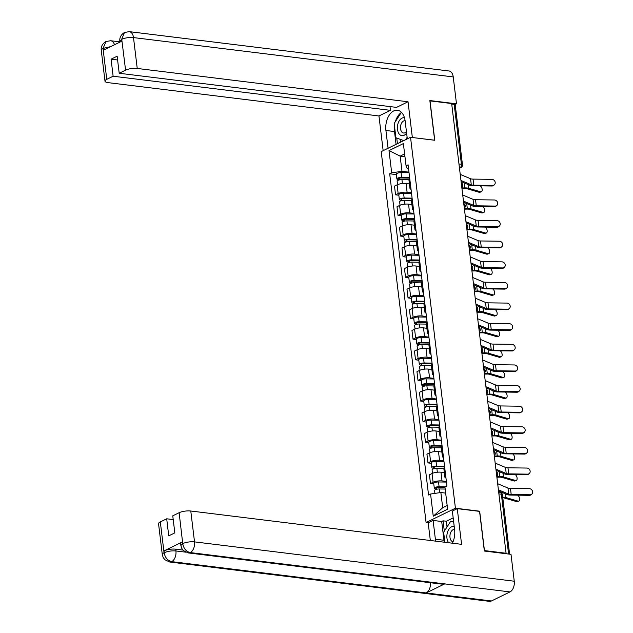 <?xml version="1.0" encoding="UTF-8"?>
<svg xmlns="http://www.w3.org/2000/svg" width="633" height="633" viewBox="0 0 633 633"><rect width="100%" height="100%" fill="white"/><g stroke="black" fill="none" stroke-linecap="round" stroke-linejoin="round"><path stroke-width="0.95" d="M428.28 522.795L426.088 522.526L455.42 508.212L410.532 137.29L434.784 140.273L430.021 100.884L451.661 103.543L506.084 553.25L484.443 550.583L479.672 511.195L455.42 508.212M410.532 137.29L381.201 151.611L426.088 522.526M505.316 553.622L506.084 553.25M451.725 104.073L454.178 104.374A2.785 0.815 -6.9 0 1 455.23 104.88L462.478 164.762A2.785 0.815 173.1 0 0 461.425 164.256L454.178 104.374M409.416 183.934L406.038 183.523A6.409 1.875 173.1 0 0 397.105 184.828L394.494 186.102L395.554 194.822L398.157 193.548A6.409 1.875 -6.9 0 1 407.098 192.242L411.45 192.78M409.749 178.688A6.409 1.875 173.1 0 0 408.918 179.78L409.97 188.507A6.409 1.875 -6.9 0 1 410.801 187.408M398.837 195.225L395.554 194.822M411.039 189.37A6.409 1.875 -6.9 0 1 409.97 188.507M411.909 204.562L408.538 204.143A6.409 1.875 173.1 0 0 399.597 205.448L396.994 206.722L398.046 215.442L400.657 214.176A6.409 1.875 -6.9 0 1 409.591 212.87L413.95 213.4M412.241 199.308A6.409 1.875 173.1 0 0 411.41 200.408L412.463 209.127A6.409 1.875 -6.9 0 1 413.302 208.035M401.338 215.853L398.046 215.442M413.539 209.998A6.409 1.875 -6.9 0 1 412.463 209.127M414.409 225.182L411.031 224.762A6.409 1.875 173.1 0 0 402.097 226.068L399.486 227.342L400.539 236.069L403.15 234.796A6.409 1.875 -6.9 0 1 412.083 233.49L416.443 234.028M414.742 219.928A6.409 1.875 173.1 0 0 413.903 221.028L414.963 229.747A6.409 1.875 -6.9 0 1 415.794 228.655M403.83 236.473L400.539 236.069M416.031 230.618A6.409 1.875 -6.9 0 1 414.963 229.747M416.902 245.802L413.523 245.382A6.409 1.875 173.1 0 0 404.59 246.688L401.979 247.962L403.039 256.689L405.642 255.416A6.409 1.875 -6.9 0 1 414.583 254.11L418.943 254.648M417.234 240.548A6.409 1.875 173.1 0 0 416.403 241.648L417.456 250.367A6.409 1.875 -6.9 0 1 418.286 249.275M406.323 257.093L403.039 256.689M418.524 251.238A6.409 1.875 -6.9 0 1 417.456 250.367M419.402 266.422L416.023 266.01A6.409 1.875 173.1 0 0 407.082 267.308L404.479 268.582L405.531 277.309L408.143 276.035A6.409 1.875 -6.9 0 1 417.076 274.73L421.436 275.268M419.726 261.168A6.409 1.875 173.1 0 0 418.896 262.268L419.956 270.995A6.409 1.875 -6.9 0 1 420.787 269.895M408.823 277.713L405.531 277.309M421.024 271.858A6.409 1.875 -6.9 0 1 419.956 270.995M421.895 287.042L418.516 286.63A6.409 1.875 173.1 0 0 409.583 287.936L406.972 289.21L408.032 297.929L410.635 296.655A6.409 1.875 -6.9 0 1 419.568 295.35L423.928 295.888M422.227 281.796A6.409 1.875 173.1 0 0 421.388 282.888L414.417 282.753A3.482 1.021 173.1 0 0 409.614 284.264L410.034 287.73M411.315 298.333L408.032 297.929M423.517 292.478A6.409 1.875 -6.9 0 1 422.448 291.615A6.409 1.875 -6.9 0 1 423.279 290.515M424.387 307.662L421.008 307.25A6.409 1.875 173.1 0 0 412.075 308.556L409.464 309.83L410.524 318.549L413.127 317.275A6.409 1.875 -6.9 0 1 422.069 315.978L426.428 316.508M424.719 302.416A6.409 1.875 173.1 0 0 423.888 303.508L424.941 312.235A6.409 1.875 -6.9 0 1 425.78 311.135M413.816 318.953L410.524 318.549M426.017 313.098A6.409 1.875 -6.9 0 1 424.941 312.235M426.887 328.29L423.509 327.87A6.409 1.875 173.1 0 0 414.568 329.176L411.964 330.45L413.017 339.177L415.628 337.903A6.409 1.875 -6.9 0 1 424.561 336.598L428.921 337.128M427.22 323.036A6.409 1.875 173.1 0 0 426.381 324.136L427.441 332.855A6.409 1.875 -6.9 0 1 428.272 331.763M416.308 339.581L413.017 339.177M428.509 333.726A6.409 1.875 -6.9 0 1 427.441 332.855M429.38 348.91L426.001 348.49A6.409 1.875 173.1 0 0 417.068 349.796L414.457 351.07L415.517 359.797L418.12 358.523A6.409 1.875 -6.9 0 1 427.061 357.218L431.413 357.756M429.712 343.656A6.409 1.875 173.1 0 0 428.881 344.756L429.934 353.475A6.409 1.875 -6.9 0 1 430.764 352.383M418.801 360.201L415.517 359.797M431.002 354.345A6.409 1.875 -6.9 0 1 429.934 353.475M431.88 369.53L428.501 369.11A6.409 1.875 173.1 0 0 419.56 370.416L416.957 371.69L418.009 380.417L420.621 379.143A6.409 1.875 -6.9 0 1 429.554 377.838L433.914 378.376M432.204 364.276A6.409 1.875 173.1 0 0 431.374 365.376L424.403 365.233A3.482 1.021 173.1 0 0 419.592 366.744L420.011 370.218M421.301 380.821L418.009 380.417M433.502 374.965A6.409 1.875 -6.9 0 1 432.426 374.095A6.409 1.875 -6.9 0 1 433.265 373.003M434.373 390.15L430.994 389.738A6.409 1.875 173.1 0 0 422.061 391.036L419.45 392.31L420.502 401.037L423.113 399.763A6.409 1.875 -6.9 0 1 432.046 398.458L436.406 398.996M434.705 384.896A6.409 1.875 173.1 0 0 433.866 385.995L434.926 394.723A6.409 1.875 -6.9 0 1 435.757 393.623M423.793 401.441L420.502 401.037M435.995 395.585A6.409 1.875 -6.9 0 1 434.926 394.723M436.865 410.77L433.486 410.358A6.409 1.875 173.1 0 0 424.553 411.664L421.942 412.938L423.002 421.657L425.605 420.383A6.409 1.875 -6.9 0 1 434.547 419.078L438.906 419.616M437.197 405.524A6.409 1.875 173.1 0 0 436.366 406.615L437.419 415.343A6.409 1.875 -6.9 0 1 438.25 414.243M426.286 422.061L423.002 421.657M438.487 416.205A6.409 1.875 -6.9 0 1 437.419 415.343M439.365 431.39L435.987 430.978A6.409 1.875 173.1 0 0 427.046 432.284L424.442 433.558L425.495 442.277L428.106 441.003A6.409 1.875 -6.9 0 1 437.039 439.706L441.399 440.236M439.69 426.144A6.409 1.875 173.1 0 0 438.859 427.235L439.919 435.963A6.409 1.875 -6.9 0 1 440.75 434.863M428.786 442.689L425.495 442.277M440.987 436.825A6.409 1.875 -6.9 0 1 439.919 435.963M441.858 452.017L438.479 451.598A6.409 1.875 173.1 0 0 429.546 452.904L426.935 454.178L427.995 462.905L430.598 461.631A6.409 1.875 -6.9 0 1 439.539 460.326L443.891 460.856M442.19 446.763A6.409 1.875 173.1 0 0 441.359 447.863L442.412 456.583A6.409 1.875 -6.9 0 1 443.242 455.491M431.279 463.309L427.995 462.905M443.48 457.453A6.409 1.875 -6.9 0 1 442.412 456.583M444.35 472.637L440.972 472.218A6.409 1.875 173.1 0 0 432.038 473.524L429.435 474.797L430.487 483.525L433.099 482.251A6.409 1.875 -6.9 0 1 442.032 480.945L446.392 481.484M444.683 467.383A6.409 1.875 173.1 0 0 443.852 468.483L444.904 477.203A6.409 1.875 -6.9 0 1 445.743 476.111M433.779 483.929L430.487 483.525M445.98 478.073A6.409 1.875 -6.9 0 1 444.904 477.203M404.962 156.691L400.151 156.106L401.987 171.306L408.958 172.16M408.562 168.869L407.288 168.718L406.062 165.791L403.371 143.588L389.002 150.599L400.151 156.106L404.622 153.922M445.672 493.115L440.861 492.521L442.704 507.721L433.249 516.227L447.618 509.217L444.928 487.006L446.938 486.025L408.071 164.809L406.062 165.791M433.249 516.227L430.567 494.025L440.861 492.521M401.987 171.306L391.692 172.809L389.683 173.79L428.557 495.006L430.567 494.025M391.692 172.809L389.002 150.599M442.704 507.721L447.175 505.538M396.345 174.605L389.683 173.79M492.648 185.437A3.205 2.785 50.6 0 0 494.31 184.876A3.205 2.785 50.6 0 0 494.951 181.497A3.205 2.785 50.6 0 0 491.912 179.361L473.033 179.107L473.769 185.184L492.648 185.437L491.952 186.007A3.205 2.785 -129.4 0 0 493.621 185.445L494.31 184.876M460.974 180.476L471.284 184.796A5.151 1.511 173.1 0 0 473.769 185.184M460.238 174.399L470.548 178.72A5.151 1.511 173.1 0 0 473.033 179.107M461.109 181.631L469.71 185.232A6.963 2.041 173.1 0 0 473.08 185.754L491.952 186.007M481.27 191.815L479.822 192.29A3.205 1.725 -108.2 0 1 479.189 192.29L480.645 191.815A3.205 1.725 71.8 0 0 481.27 191.815A3.205 1.725 71.8 0 0 482.109 189.014A3.205 1.725 71.8 0 0 480.194 185.849M409.678 178.095L400.966 177.968A1.67 0.491 173.1 0 0 398.663 178.688A1.67 0.491 173.1 0 0 399.296 178.989L398.181 179.535A3.482 1.021 173.1 0 1 396.867 178.91L396.29 174.154A3.482 1.021 173.1 0 1 401.093 172.635L409.029 172.754M409.606 177.517L401.67 177.398A3.482 1.021 173.1 0 0 396.867 178.91M399.407 179.907L399.201 178.253M408.91 179.748L401.939 179.645A3.482 1.021 173.1 0 0 397.136 181.157L397.556 184.622M398.268 180.231L398.181 179.535M461.948 188.539L464.329 188.476A5.151 1.511 -6.9 0 1 467.075 188.737L479.189 192.29M461.876 187.985L464.82 187.906A6.963 2.041 -6.9 0 1 468.523 188.254L480.645 191.815M461.14 181.908L461.726 181.893M495.141 206.065A3.205 2.785 50.6 0 0 496.81 205.496A3.205 2.785 50.6 0 0 497.451 202.117A3.205 2.785 50.6 0 0 494.405 199.981L475.533 199.727L476.269 205.804L495.141 206.065L494.444 206.635A3.205 2.785 -129.4 0 0 496.114 206.065L496.81 205.496M463.467 201.104L473.777 205.424A5.151 1.511 173.1 0 0 476.269 205.804M462.731 195.019L473.041 199.34A5.151 1.511 173.1 0 0 475.533 199.727M463.609 202.251L472.21 205.86A6.963 2.041 173.1 0 0 475.573 206.374L494.444 206.635M497.633 226.685A3.205 2.785 50.6 0 0 499.302 226.116A3.205 2.785 50.6 0 0 499.943 222.737A3.205 2.785 50.6 0 0 496.897 220.601L478.026 220.347L478.762 226.424L497.633 226.685L496.945 227.255A3.205 2.785 -129.4 0 0 498.606 226.685L499.302 226.116M465.959 221.724L476.269 226.044A5.151 1.511 173.1 0 0 478.762 226.424M465.223 215.639L475.533 219.96A5.151 1.511 173.1 0 0 478.026 220.347M466.102 222.871L474.703 226.479A6.963 2.041 173.1 0 0 478.073 226.994L496.945 227.255M407.312 138.864L405.16 121.093A15.667 9.669 -83 0 0 397.453 110.237A15.667 9.669 -83 0 0 385.916 130.485L388.069 148.257M124.503 32.465L121.623 39.388L119.859 41.192C119.408 37.608 120.958 34.696 124.503 32.465L129.282 31.65L449.019 70.991A8.561 5.286 97 0 1 453.236 76.925L456.488 103.828L429.847 100.544L434.642 140.202L412.265 137.503M412.344 137.464L408.032 101.771L396.527 107.388L119.202 73.262L125.579 70.152L121.726 39.143M389.999 106.581L390.458 110.348L378.953 115.966L108.156 82.646A8.356 2.453 173.1 0 1 104.991 81.143A8.356 2.453 173.1 0 1 106.763 79.339L113.133 76.229L390.458 110.348M383.155 150.654L378.953 115.966M408.032 101.771L137.234 68.451A8.356 2.453 173.1 0 0 125.579 70.152M456.488 103.828L454.953 104.58M119.202 73.262L117.145 56.21L111.068 59.17L113.133 76.229M110.696 46.613L103.242 48.369L103.456 50.149L121.845 41.177L121.623 39.388M111.068 59.17L117.596 59.977M401.18 112.65A15.667 9.669 -83 0 0 395.364 121.655M394.494 126.014A15.667 9.669 -83 0 0 394.509 131.537L385.916 130.485M396.06 144.356L394.509 131.537M396.749 138.057L397.429 143.683M400.111 139.284L400.467 142.203M114.502 44.761A8.561 5.286 97 0 0 110.688 40.734L105.98 41.509L103.029 48.472L106.763 79.339M444.295 542.204A15.667 9.669 -83 0 1 443.97 540.265L435.377 539.205A15.667 9.669 -83 0 0 435.71 541.152M452.405 543.209A15.667 9.669 -83 0 0 454.621 529.813L452.35 511.045L457.263 508.647L461.584 544.333L190.786 511.013L194.521 541.88L514.257 581.221L511.005 554.326L484.356 551.042L479.561 511.385L457.263 508.647M435.377 539.205L433.107 520.437L428.193 522.834L430.329 540.487M453.181 517.889L446.328 521.228L443.068 520.824L441.699 521.497L433.107 520.437M160.315 521.901L164.058 552.767A8.356 2.453 -6.9 0 0 162.285 554.571L158.551 523.705A8.356 2.453 -6.9 0 1 160.315 521.901L166.693 518.791L173.22 519.59M514.257 581.221A8.561 5.286 97 0 1 509.984 591.918L444.73 583.887A8.561 5.286 97 0 1 442.744 584.243L188.262 552.925A8.561 5.286 97 0 0 190.248 552.577C186.252 551.612 183.76 548.7 182.763 543.842L179.131 512.714A8.356 2.453 -6.9 0 1 190.786 511.013M430.456 582.732A8.561 5.286 97 0 1 426.175 592.947L491.43 600.978L509.984 591.918M491.43 600.978A8.561 5.286 97 0 1 489.396 601.35L169.66 562.009A8.561 5.286 97 0 0 171.693 561.637C167.69 560.664 165.181 557.76 164.169 552.933L164.05 550.876A8.356 2.453 -6.9 0 1 175.705 549.175L182.897 550.061M175.705 549.175L175.927 550.963A8.561 5.286 97 0 1 171.693 561.637L426.175 592.947L444.73 583.887L190.248 552.577A8.561 5.286 97 0 0 194.521 541.88A8.356 2.453 173.1 0 0 182.866 543.581M166.693 518.791L168.75 535.842L174.827 532.875L172.762 515.824L179.131 512.714M182.439 541.903L182.652 543.684L180.88 545.496L180.666 543.707A8.356 2.453 -6.9 0 1 182.439 541.903L164.05 550.876M443.97 540.265L441.699 521.497M443.068 520.824L444.319 531.158M446.328 521.228L447.025 526.972M185.627 552.158L175.927 550.963C171.82 550.615 167.935 551.185 164.271 552.664M404.487 117.785A9.052 5.586 -83 0 0 402.002 118.118A9.052 5.586 -83 0 0 397.484 129.425A9.052 5.586 -83 0 0 404.083 135.304A9.052 5.586 -83 0 0 406.6 132.985M405.112 120.721A6.195 3.822 -83 0 0 405.088 120.721A6.195 3.822 -83 0 0 403.617 120.99A6.195 3.822 -83 0 0 400.46 127.573A6.195 3.822 -83 0 0 403.577 133.017A6.195 3.822 -83 0 0 405.041 132.748A6.195 3.822 -83 0 0 406.433 131.609M407.122 137.337L405.603 139.695M403.743 140.605L395.91 137.749L394.185 123.475L401.314 112.437L401.71 112.579M454.233 526.585A9.052 5.586 -83 0 0 451.464 526.846A9.052 5.586 -83 0 0 447.072 534.007A9.052 5.586 -83 0 0 448.67 542.742M454.573 529.449A6.195 3.822 -83 0 0 454.549 529.441A6.195 3.822 -83 0 0 453.078 529.71A6.195 3.822 -83 0 0 449.921 536.301A6.195 3.822 -83 0 0 453.038 541.745A6.195 3.822 -83 0 0 453.062 541.745M444.864 542.275L443.646 532.203L450.775 521.165L453.703 522.233M453.616 521.513L450.775 521.165M483.77 212.435L482.322 212.91A3.205 1.725 -108.2 0 1 481.689 212.91L483.137 212.435A3.205 1.725 71.8 0 0 483.77 212.435A3.205 1.725 71.8 0 0 484.609 209.634A3.205 1.725 71.8 0 0 482.686 206.469M412.17 198.715L403.466 198.588A1.67 0.491 173.1 0 0 401.156 199.316A1.67 0.491 173.1 0 0 401.789 199.617L400.681 200.155A3.482 1.021 173.1 0 1 399.36 199.53L398.782 194.774A3.482 1.021 173.1 0 1 403.585 193.255L411.529 193.382M412.099 198.137L404.163 198.018A3.482 1.021 173.1 0 0 399.36 199.53M401.9 200.526L401.702 198.873M411.41 200.368L404.432 200.265A3.482 1.021 173.1 0 0 399.629 201.777L400.048 205.242M400.76 200.859L400.681 200.155M464.44 209.159L466.83 209.096A5.151 1.511 -6.9 0 1 469.567 209.357L481.689 212.91M464.377 208.605L467.312 208.526A6.963 2.041 -6.9 0 1 471.023 208.882L483.137 212.435M463.641 202.528L464.226 202.513M486.263 233.055L484.815 233.537A3.205 1.725 -108.2 0 1 484.182 233.53L485.63 233.055A3.205 1.725 71.8 0 0 486.263 233.055A3.205 1.725 71.8 0 0 487.101 230.254A3.205 1.725 71.8 0 0 485.187 227.097M414.67 219.342L405.959 219.208A1.67 0.491 173.1 0 0 403.656 219.936A1.67 0.491 173.1 0 0 404.289 220.237L403.174 220.775A3.482 1.021 173.1 0 1 401.852 220.149L401.282 215.394A3.482 1.021 173.1 0 1 406.085 213.883L414.022 214.001M414.599 218.757L406.663 218.638A3.482 1.021 173.1 0 0 401.852 220.149M404.4 221.146L404.194 219.493M413.903 220.988L406.932 220.885A3.482 1.021 173.1 0 0 402.129 222.397L402.548 225.862M403.261 221.479L403.174 220.775M466.94 229.779L469.322 229.716A5.151 1.511 -6.9 0 1 472.068 229.977L484.182 233.53M466.869 229.225L469.805 229.146A6.963 2.041 -6.9 0 1 473.516 229.502L485.63 233.055M466.133 223.148L466.719 223.132M500.133 247.305A3.205 2.785 50.6 0 0 501.795 246.743A3.205 2.785 50.6 0 0 502.444 243.357A3.205 2.785 50.6 0 0 499.397 241.228L480.526 240.967L481.262 247.044L500.133 247.305L499.437 247.875A3.205 2.785 -129.4 0 0 501.107 247.313L501.795 246.743M468.46 242.344L478.77 246.664A5.151 1.511 173.1 0 0 481.262 247.044M467.724 236.259L478.034 240.58A5.151 1.511 173.1 0 0 480.526 240.967M468.594 243.491L477.203 247.099A6.963 2.041 173.1 0 0 480.566 247.614L499.437 247.875M502.626 267.925A3.205 2.785 50.6 0 0 504.295 267.363A3.205 2.785 50.6 0 0 504.936 263.977A3.205 2.785 50.6 0 0 501.89 261.848L483.019 261.587L483.754 267.672L502.626 267.925L501.937 268.495A3.205 2.785 -129.4 0 0 503.599 267.933L504.295 267.363M470.952 262.964L481.262 267.284A5.151 1.511 173.1 0 0 483.754 267.672M470.216 256.887L480.526 261.207A5.151 1.511 173.1 0 0 483.019 261.587M471.094 264.111L479.695 267.719A6.963 2.041 173.1 0 0 483.058 268.242L501.937 268.495M505.126 288.545A3.205 2.785 50.6 0 0 506.788 287.983A3.205 2.785 50.6 0 0 507.429 284.597A3.205 2.785 50.6 0 0 504.39 282.468L485.511 282.207L486.247 288.292L505.126 288.545L504.43 289.115A3.205 2.785 -129.4 0 0 506.091 288.553L506.788 287.983M473.452 283.584L483.762 287.904A5.151 1.511 173.1 0 0 486.247 288.292M472.716 277.507L483.026 281.827A5.151 1.511 173.1 0 0 485.511 282.207M473.587 284.739L482.188 288.339A6.963 2.041 173.1 0 0 485.558 288.862L504.43 289.115M488.763 253.683L487.315 254.157A3.205 1.725 -108.2 0 1 486.682 254.149L488.13 253.675A3.205 1.725 71.8 0 0 488.763 253.683A3.205 1.725 71.8 0 0 489.594 250.874A3.205 1.725 71.8 0 0 487.679 247.717M417.163 239.962L408.451 239.828A1.67 0.491 173.1 0 0 406.149 240.556A1.67 0.491 173.1 0 0 406.782 240.856L405.666 241.402A3.482 1.021 173.1 0 1 404.352 240.769L403.775 236.014A3.482 1.021 173.1 0 1 408.578 234.503L416.514 234.621M417.092 239.377L409.155 239.258A3.482 1.021 173.1 0 0 404.352 240.769M406.892 241.766L406.695 240.113M416.395 241.616L409.424 241.505A3.482 1.021 173.1 0 0 404.622 243.017L405.041 246.49M405.753 242.099L405.666 241.402M469.433 250.399L471.814 250.336A5.151 1.511 -6.9 0 1 474.56 250.597L486.682 254.149M469.37 249.853L472.305 249.766A6.963 2.041 -6.9 0 1 476.008 250.122L488.13 253.675M468.634 243.768L469.219 243.752M491.255 274.303L489.807 274.777A3.205 1.725 -108.2 0 1 489.174 274.777L490.622 274.295A3.205 1.725 71.8 0 0 491.255 274.303A3.205 1.725 71.8 0 0 492.094 271.502A3.205 1.725 71.8 0 0 490.171 268.337M419.655 260.582L410.952 260.448A1.67 0.491 173.1 0 0 408.641 261.176A1.67 0.491 173.1 0 0 409.274 261.476L408.166 262.022A3.482 1.021 173.1 0 1 406.845 261.397L406.267 256.634A3.482 1.021 173.1 0 1 411.07 255.123L419.014 255.241M419.584 260.005L411.648 259.878A3.482 1.021 173.1 0 0 406.845 261.397M409.385 262.386L409.187 260.733M418.896 262.236L411.925 262.125A3.482 1.021 173.1 0 0 407.122 263.644L407.541 267.11M408.253 262.719L408.166 262.022M471.925 271.027L474.315 270.956A5.151 1.511 -6.9 0 1 477.06 271.217L489.174 274.777M471.862 270.473L474.797 270.394A6.963 2.041 -6.9 0 1 478.508 270.742L490.622 274.295M471.126 264.388L471.712 264.372M493.748 294.923L492.3 295.397A3.205 1.725 -108.2 0 1 491.667 295.397L493.115 294.923A3.205 1.725 71.8 0 0 493.748 294.923A3.205 1.725 71.8 0 0 494.587 292.122A3.205 1.725 71.8 0 0 492.672 288.957M422.156 281.202L413.444 281.076A1.67 0.491 173.1 0 0 411.141 281.796A1.67 0.491 173.1 0 0 411.774 282.096L410.659 282.642A3.482 1.021 173.1 0 1 409.345 282.017L408.768 277.254A3.482 1.021 173.1 0 1 413.571 275.743L421.507 275.861M422.084 280.625L414.148 280.506A3.482 1.021 173.1 0 0 409.345 282.017M411.885 283.014L411.679 281.353M410.746 283.339L410.659 282.642M474.426 291.647L476.807 291.584A5.151 1.511 -6.9 0 1 479.553 291.837L491.667 295.397M474.354 291.093L477.29 291.014A6.963 2.041 -6.9 0 1 481.001 291.362L493.115 294.923M473.619 285.008L474.204 284.992M507.619 309.173A3.205 2.785 50.6 0 0 509.28 308.603A3.205 2.785 50.6 0 0 509.929 305.225A3.205 2.785 50.6 0 0 506.883 303.088L488.011 302.835L488.747 308.912L507.619 309.173L506.922 309.735A3.205 2.785 -129.4 0 0 508.592 309.173L509.28 308.603M475.945 304.204L486.255 308.524A5.151 1.511 173.1 0 0 488.747 308.912M475.209 298.127L485.519 302.447A5.151 1.511 173.1 0 0 488.011 302.835M476.087 305.359L484.688 308.959A6.963 2.041 173.1 0 0 488.051 309.482L506.922 309.735M496.248 315.543L494.8 316.017A3.205 1.725 -108.2 0 1 494.167 316.017L495.615 315.543A3.205 1.725 71.8 0 0 496.248 315.543A3.205 1.725 71.8 0 0 497.087 312.742A3.205 1.725 71.8 0 0 495.164 309.577M424.648 301.822L415.944 301.696A1.67 0.491 173.1 0 0 413.634 302.416A1.67 0.491 173.1 0 0 414.267 302.716L413.159 303.262A3.482 1.021 173.1 0 1 411.838 302.637L411.26 297.882A3.482 1.021 173.1 0 1 416.063 296.363L423.999 296.481M424.577 301.245L416.641 301.126A3.482 1.021 173.1 0 0 411.838 302.637M414.378 303.634L414.18 301.981M423.881 303.476L416.91 303.373A3.482 1.021 173.1 0 0 412.107 304.884L412.526 308.35M413.238 303.959L413.159 303.262M476.918 312.267L479.308 312.204A5.151 1.511 -6.9 0 1 482.045 312.465L494.167 316.017M476.855 311.713L479.79 311.634A6.963 2.041 -6.9 0 1 483.501 311.982L495.615 315.543M476.119 305.636L476.704 305.62M510.111 329.793A3.205 2.785 50.6 0 0 511.78 329.223A3.205 2.785 50.6 0 0 512.421 325.845A3.205 2.785 50.6 0 0 509.375 323.708L490.504 323.455L491.24 329.532L510.111 329.793L509.423 330.363A3.205 2.785 -129.4 0 0 511.084 329.793L511.78 329.223M478.437 324.832L488.747 329.152A5.151 1.511 173.1 0 0 491.24 329.532M477.701 318.747L488.011 323.067A5.151 1.511 173.1 0 0 490.504 323.455M478.58 325.979L487.181 329.587A6.963 2.041 173.1 0 0 490.551 330.102L509.423 330.363M498.741 336.163L497.293 336.637A3.205 1.725 -108.2 0 1 496.66 336.637L498.108 336.163A3.205 1.725 71.8 0 0 498.741 336.163A3.205 1.725 71.8 0 0 499.579 333.362A3.205 1.725 71.8 0 0 497.665 330.197M427.148 322.442L418.437 322.316A1.67 0.491 173.1 0 0 416.134 323.044A1.67 0.491 173.1 0 0 416.759 323.344L415.652 323.882A3.482 1.021 173.1 0 1 414.33 323.257L413.76 318.502A3.482 1.021 173.1 0 1 418.563 316.983L426.5 317.109M427.077 321.865L419.133 321.746A3.482 1.021 173.1 0 0 414.33 323.257M416.87 324.254L416.672 322.601M426.381 324.096L419.41 323.993A3.482 1.021 173.1 0 0 414.607 325.504L415.026 328.97M415.739 324.587L415.652 323.882M479.418 332.887L481.8 332.823A5.151 1.511 -6.9 0 1 484.546 333.085L496.66 336.637M479.347 332.333L482.283 332.254A6.963 2.041 -6.9 0 1 485.994 332.61L498.108 336.163M478.611 326.256L479.197 326.24M512.611 350.413A3.205 2.785 50.6 0 0 514.273 349.843A3.205 2.785 50.6 0 0 514.914 346.465A3.205 2.785 50.6 0 0 511.875 344.328L493.004 344.075L493.74 350.152L512.611 350.413L511.915 350.983A3.205 2.785 -129.4 0 0 513.585 350.413L514.273 349.843M480.938 345.452L491.248 349.772A5.151 1.511 173.1 0 0 493.74 350.152M480.202 339.367L490.512 343.687A5.151 1.511 173.1 0 0 493.004 344.075M481.072 346.599L489.673 350.207A6.963 2.041 173.1 0 0 493.044 350.722L511.915 350.983M501.241 356.783L499.785 357.265A3.205 1.725 -108.2 0 1 499.152 357.257L500.608 356.783A3.205 1.725 71.8 0 0 501.241 356.783A3.205 1.725 71.8 0 0 502.072 353.982A3.205 1.725 71.8 0 0 500.157 350.824M429.641 343.07L420.929 342.936A1.67 0.491 173.1 0 0 418.627 343.664A1.67 0.491 173.1 0 0 419.26 343.964L418.144 344.502A3.482 1.021 173.1 0 1 416.83 343.877L416.253 339.122A3.482 1.021 173.1 0 1 421.056 337.611L428.992 337.729M429.57 342.485L421.633 342.366A3.482 1.021 173.1 0 0 416.83 343.877M419.37 344.874L419.173 343.221M428.873 344.716L421.902 344.613A3.482 1.021 173.1 0 0 417.1 346.124L417.519 349.59M418.231 345.207L418.144 344.502M481.911 353.507L484.292 353.443A5.151 1.511 -6.9 0 1 487.038 353.705L499.152 357.257M481.84 352.953L484.783 352.874A6.963 2.041 -6.9 0 1 488.486 353.23L500.608 356.783M481.104 346.876L481.689 346.86M515.104 371.033A3.205 2.785 50.6 0 0 516.773 370.471A3.205 2.785 50.6 0 0 517.414 367.085A3.205 2.785 50.6 0 0 514.368 364.956L495.497 364.695L496.232 370.78L515.104 371.033L514.415 371.603A3.205 2.785 -129.4 0 0 516.077 371.041L516.773 370.471M483.43 366.072L493.74 370.392A5.151 1.511 173.1 0 0 496.232 370.78M482.694 359.987L493.004 364.315A5.151 1.511 173.1 0 0 495.497 364.695M483.572 367.219L492.173 370.827A6.963 2.041 173.1 0 0 495.536 371.342L514.415 371.603M503.733 377.41L502.285 377.885A3.205 1.725 -108.2 0 1 501.653 377.885L503.1 377.403A3.205 1.725 71.8 0 0 503.733 377.41A3.205 1.725 71.8 0 0 504.572 374.601A3.205 1.725 71.8 0 0 502.649 371.444M432.133 363.69L423.43 363.556A1.67 0.491 173.1 0 0 421.119 364.284A1.67 0.491 173.1 0 0 421.752 364.584L420.644 365.13A3.482 1.021 173.1 0 1 419.323 364.497L418.745 359.742A3.482 1.021 173.1 0 1 423.548 358.231L431.492 358.349M432.062 363.105L424.126 362.986A3.482 1.021 173.1 0 0 419.323 364.497M421.863 365.494L421.665 363.84M420.723 365.827L420.644 365.13M484.403 374.127L486.793 374.063A5.151 1.511 -6.9 0 1 489.538 374.325L501.653 377.885M484.34 373.581L487.275 373.494A6.963 2.041 -6.9 0 1 490.986 373.85L503.1 377.403M483.604 367.496L484.19 367.48M517.604 391.653A3.205 2.785 50.6 0 0 519.266 391.091A3.205 2.785 50.6 0 0 519.907 387.705A3.205 2.785 50.6 0 0 516.868 385.576L497.989 385.315L498.725 391.4L517.604 391.653L516.908 392.223A3.205 2.785 -129.4 0 0 518.569 391.661L519.266 391.091M485.922 386.692L496.232 391.012A5.151 1.511 173.1 0 0 498.725 391.4M485.187 380.615L495.497 384.935A5.151 1.511 173.1 0 0 497.989 385.315M486.065 387.839L494.666 391.447A6.963 2.041 173.1 0 0 498.036 391.969L516.908 392.223M506.226 398.03L504.778 398.505A3.205 1.725 -108.2 0 1 504.145 398.505L505.593 398.022A3.205 1.725 71.8 0 0 506.226 398.03A3.205 1.725 71.8 0 0 507.065 395.229A3.205 1.725 71.8 0 0 505.15 392.064M434.634 384.31L425.922 384.176A1.67 0.491 173.1 0 0 423.619 384.904A1.67 0.491 173.1 0 0 424.252 385.204L423.137 385.75A3.482 1.021 173.1 0 1 421.815 385.125L421.246 380.362A3.482 1.021 173.1 0 1 426.049 378.851L433.985 378.969M434.562 383.733L426.626 383.606A3.482 1.021 173.1 0 0 421.815 385.125M424.363 386.114L424.157 384.46M433.866 385.964L426.895 385.853A3.482 1.021 173.1 0 0 422.092 387.372L422.512 390.838M423.224 386.447L423.137 385.75M486.904 394.755L489.285 394.683A5.151 1.511 -6.9 0 1 492.031 394.945L504.145 398.505M486.832 394.201L489.768 394.122A6.963 2.041 -6.9 0 1 493.479 394.47L505.593 398.022M486.097 388.116L486.682 388.1M520.097 412.273A3.205 2.785 50.6 0 0 521.758 411.711A3.205 2.785 50.6 0 0 522.407 408.325A3.205 2.785 50.6 0 0 519.361 406.196L500.489 405.935L501.225 412.02L520.097 412.273L519.4 412.843A3.205 2.785 -129.4 0 0 521.07 412.281L521.758 411.711M488.423 407.312L498.733 411.632A5.151 1.511 173.1 0 0 501.225 412.02M487.687 401.235L497.997 405.555A5.151 1.511 173.1 0 0 500.489 405.935M488.557 408.467L497.166 412.067A6.963 2.041 173.1 0 0 500.529 412.589L519.4 412.843M508.726 418.65L507.278 419.125A3.205 1.725 -108.2 0 1 506.645 419.125L508.093 418.65A3.205 1.725 71.8 0 0 508.726 418.65A3.205 1.725 71.8 0 0 509.557 415.849A3.205 1.725 71.8 0 0 507.642 412.684M437.126 404.93L428.414 404.804A1.67 0.491 173.1 0 0 426.112 405.524A1.67 0.491 173.1 0 0 426.745 405.824L425.637 406.37A3.482 1.021 173.1 0 1 424.316 405.745L423.738 400.982A3.482 1.021 173.1 0 1 428.541 399.47L436.477 399.589M437.055 404.352L429.119 404.234A3.482 1.021 173.1 0 0 424.316 405.745M426.856 406.742L426.658 405.08M436.359 406.584L429.388 406.481A3.482 1.021 173.1 0 0 424.585 407.992L425.004 411.458M425.716 407.066L425.637 406.37M489.396 415.375L491.786 415.311A5.151 1.511 -6.9 0 1 494.523 415.565L506.645 419.125M489.333 414.821L492.268 414.742A6.963 2.041 -6.9 0 1 495.971 415.09L508.093 418.65M488.597 408.736L489.182 408.72M522.589 432.901A3.205 2.785 50.6 0 0 524.259 432.331A3.205 2.785 50.6 0 0 524.899 428.952A3.205 2.785 50.6 0 0 521.853 426.816L502.982 426.563L503.718 432.64L522.589 432.901L521.901 433.463A3.205 2.785 -129.4 0 0 523.562 432.901L524.259 432.331M490.915 427.932L501.225 432.26A5.151 1.511 173.1 0 0 503.718 432.64M490.179 421.855L500.489 426.175A5.151 1.511 173.1 0 0 502.982 426.563M491.058 429.087L499.659 432.687A6.963 2.041 173.1 0 0 503.021 433.209L521.901 433.463M511.219 439.27L509.771 439.745A3.205 1.725 -108.2 0 1 509.138 439.745L510.586 439.27A3.205 1.725 71.8 0 0 511.219 439.27A3.205 1.725 71.8 0 0 512.057 436.469A3.205 1.725 71.8 0 0 510.143 433.304M439.619 425.55L430.915 425.423A1.67 0.491 173.1 0 0 428.604 426.144A1.67 0.491 173.1 0 0 429.237 426.444L428.13 426.99A3.482 1.021 173.1 0 1 426.808 426.365L426.231 421.61A3.482 1.021 173.1 0 1 431.041 420.09L438.978 420.209M439.555 424.972L431.611 424.854A3.482 1.021 173.1 0 0 426.808 426.365M429.348 427.362L429.15 425.708M438.859 427.204L431.888 427.101A3.482 1.021 173.1 0 0 427.085 428.612L427.504 432.078M428.217 427.686L428.13 426.99M491.888 435.995L494.278 435.931A5.151 1.511 -6.9 0 1 497.024 436.192L509.138 439.745M491.825 435.441L494.761 435.362A6.963 2.041 -6.9 0 1 498.472 435.71L510.586 439.27M491.089 429.364L491.675 429.348M525.089 453.521A3.205 2.785 50.6 0 0 526.751 452.951A3.205 2.785 50.6 0 0 527.392 449.572A3.205 2.785 50.6 0 0 524.353 447.436L505.474 447.183L506.21 453.26L525.089 453.521L524.393 454.09A3.205 2.785 -129.4 0 0 526.055 453.521L526.751 452.951M493.416 448.56L503.726 452.88A5.151 1.511 173.1 0 0 506.21 453.26M492.68 442.475L502.99 446.795A5.151 1.511 173.1 0 0 505.474 447.183M493.55 449.707L502.151 453.315A6.963 2.041 173.1 0 0 505.522 453.829L524.393 454.09M513.711 459.89L512.263 460.373A3.205 1.725 -108.2 0 1 511.63 460.365L513.078 459.89A3.205 1.725 71.8 0 0 513.711 459.89A3.205 1.725 71.8 0 0 514.55 457.089A3.205 1.725 71.8 0 0 512.635 453.924M442.119 446.17L433.407 446.043A1.67 0.491 173.1 0 0 431.105 446.771A1.67 0.491 173.1 0 0 431.738 447.072L430.622 447.61A3.482 1.021 173.1 0 1 429.309 446.985L428.731 442.23A3.482 1.021 173.1 0 1 433.534 440.71L441.47 440.837M442.048 445.592L434.111 445.474A3.482 1.021 173.1 0 0 429.309 446.985M431.848 447.982L431.643 446.328M441.351 447.824L434.38 447.721A3.482 1.021 173.1 0 0 429.578 449.232L429.997 452.698M430.709 448.314L430.622 447.61M494.389 456.615L496.77 456.551A5.151 1.511 -6.9 0 1 499.516 456.812L511.63 460.365M494.318 456.061L497.261 455.982A6.963 2.041 -6.9 0 1 500.964 456.338L513.078 459.89M493.582 449.984L494.167 449.968M527.582 474.141A3.205 2.785 50.6 0 0 529.243 473.571A3.205 2.785 50.6 0 0 529.892 470.192A3.205 2.785 50.6 0 0 526.846 468.056L507.975 467.803L508.71 473.88L527.582 474.141L526.885 474.71A3.205 2.785 -129.4 0 0 528.555 474.141L529.243 473.571M495.908 469.18L506.218 473.5A5.151 1.511 173.1 0 0 508.71 473.88M495.172 463.095L505.482 467.415A5.151 1.511 173.1 0 0 507.975 467.803M496.05 470.327L504.651 473.935A6.963 2.041 173.1 0 0 508.014 474.449L526.885 474.71M516.212 480.51L514.764 480.993A3.205 1.725 -108.2 0 1 514.131 480.985L515.579 480.51A3.205 1.725 71.8 0 0 516.212 480.51A3.205 1.725 71.8 0 0 517.05 477.709A3.205 1.725 71.8 0 0 515.127 474.552M444.611 466.798L435.908 466.663A1.67 0.491 173.1 0 0 433.597 467.391A1.67 0.491 173.1 0 0 434.23 467.692L433.122 468.23A3.482 1.021 173.1 0 1 431.801 467.605L431.223 462.85A3.482 1.021 173.1 0 1 436.026 461.338L443.97 461.457M444.54 466.212L436.604 466.094A3.482 1.021 173.1 0 0 431.801 467.605M434.341 468.602L434.143 466.948M443.852 468.444L436.873 468.341A3.482 1.021 173.1 0 0 432.07 469.852L432.489 473.318M433.201 468.934L433.122 468.23M496.881 477.235L499.271 477.171A5.151 1.511 -6.9 0 1 502.009 477.432L514.131 480.985M496.818 476.681L499.754 476.602A6.963 2.041 -6.9 0 1 503.464 476.958L515.579 480.51M496.082 470.604L496.668 470.588M530.074 494.761A3.205 2.785 50.6 0 0 531.744 494.199A3.205 2.785 50.6 0 0 532.385 490.812A3.205 2.785 50.6 0 0 529.338 488.684L510.467 488.423L511.203 494.508L530.074 494.761L529.386 495.33A3.205 2.785 -129.4 0 0 531.047 494.769L531.744 494.199M498.4 489.8L508.71 494.12A5.151 1.511 173.1 0 0 511.203 494.508M497.665 483.715L507.975 488.043A5.151 1.511 173.1 0 0 510.467 488.423M498.543 490.947L507.144 494.555A6.963 2.041 173.1 0 0 510.515 495.069L529.386 495.33M518.704 501.138L517.256 501.613A3.205 1.725 -108.2 0 1 516.623 501.613L518.071 501.13A3.205 1.725 71.8 0 0 518.704 501.138A3.205 1.725 71.8 0 0 519.543 498.329A3.205 1.725 71.8 0 0 517.628 495.172M444.975 487.386L438.4 487.283A1.67 0.491 173.1 0 0 436.097 488.011A1.67 0.491 173.1 0 0 436.73 488.312L435.615 488.858A3.482 1.021 173.1 0 1 434.293 488.225L433.724 483.47A3.482 1.021 173.1 0 1 438.527 481.958L446.463 482.077M445.339 486.809L439.096 486.714A3.482 1.021 173.1 0 0 434.293 488.225M436.841 489.222L436.635 487.568M445.181 489.048L439.373 488.961A3.482 1.021 173.1 0 0 434.57 490.48L434.918 493.384M435.702 489.554L435.615 488.858M502.784 497.799A5.151 1.511 -6.9 0 1 504.509 498.052L516.623 501.613M502.713 497.221A6.963 2.041 -6.9 0 1 505.957 497.578L518.071 501.13M498.575 491.224L499.16 491.208M496.589 474.829A2.785 1.717 -83 0 0 496.683 473.31A2.785 1.717 -83 0 0 496.256 472.044M494.096 454.209A2.785 1.717 -83 0 0 494.183 452.69A2.785 1.717 -83 0 0 493.756 451.416M491.604 433.589A2.785 1.717 -83 0 0 491.691 432.07A2.785 1.717 -83 0 0 491.263 430.796M489.103 412.969A2.785 1.717 -83 0 0 489.198 411.442A2.785 1.717 -83 0 0 488.771 410.176M486.611 392.349A2.785 1.717 -83 0 0 486.698 390.822A2.785 1.717 -83 0 0 486.271 389.556M484.118 371.721A2.785 1.717 -83 0 0 484.205 370.202A2.785 1.717 -83 0 0 483.778 368.936M481.618 351.101A2.785 1.717 -83 0 0 481.705 349.582A2.785 1.717 -83 0 0 481.278 348.316M479.126 330.481A2.785 1.717 -83 0 0 479.213 328.962A2.785 1.717 -83 0 0 478.785 327.688M476.625 309.861A2.785 1.717 -83 0 0 476.72 308.342A2.785 1.717 -83 0 0 476.293 307.068M474.133 289.241A2.785 1.717 -83 0 0 474.22 287.714A2.785 1.717 -83 0 0 473.793 286.448M471.64 268.621A2.785 1.717 -83 0 0 471.727 267.094A2.785 1.717 -83 0 0 471.3 265.828M469.14 247.994A2.785 1.717 -83 0 0 469.227 246.474A2.785 1.717 -83 0 0 468.808 245.208M466.648 227.374A2.785 1.717 -83 0 0 466.735 225.854A2.785 1.717 -83 0 0 466.307 224.58M464.147 206.754A2.785 1.717 -83 0 0 464.242 205.234A2.785 1.717 -83 0 0 463.815 203.961M461.655 186.134A2.785 1.717 -83 0 0 461.742 184.614A2.785 1.717 -83 0 0 461.315 183.341M459.463 168.014L460.033 167.737A2.785 1.717 -83 0 0 461.425 164.256L458.972 163.955M459.423 167.658L460.033 167.737A2.785 2.034 -116 0 0 460.935 167.595A2.785 2.785 0 0 0 462.478 164.762M442.032 480.945L440.972 472.218M439.539 460.326L438.479 451.598M437.039 439.706L435.987 430.978M434.547 419.078L433.486 410.358M432.046 398.458L430.994 389.738M429.554 377.838L428.501 369.11M427.061 357.218L426.001 348.49M424.561 336.598L423.509 327.87M422.069 315.978L421.008 307.25M419.568 295.35L418.516 286.63M417.076 274.73L416.023 266.01M414.583 254.11L413.523 245.382M412.083 233.49L411.031 224.762M409.591 212.87L408.538 204.143M407.098 192.242L406.038 183.523M430.598 461.631L429.546 452.904M428.106 441.003L427.046 432.284M425.605 420.383L424.553 411.664M423.113 399.763L422.061 391.036M420.621 379.143L419.56 370.416M418.12 358.523L417.068 349.796M415.628 337.903L414.568 329.176M413.127 317.275L412.075 308.556M410.635 296.655L409.583 287.936M408.143 276.035L407.082 267.308M405.642 255.416L404.59 246.688M403.15 234.796L402.097 226.068M400.657 214.176L399.597 205.448M398.157 193.548L397.105 184.828M433.099 482.251L432.038 473.524M498.899 493.898L501.352 494.199A2.785 1.717 -83 0 0 499.983 492.268L498.685 492.11M508.592 554.025L501.352 494.199A2.785 0.815 173.1 0 1 502.404 494.697A2.785 2.785 0 0 0 499.983 492.268M470.548 178.72L471.284 184.796M401.67 177.398L401.093 172.635M402.406 183.523L401.939 179.645M468.523 188.254L468.08 184.551M464.82 187.906L464.218 182.929M473.041 199.34L473.777 205.424M475.533 219.96L476.269 226.044M453.236 76.925L133.5 37.584L137.234 68.451M129.282 31.65A8.561 5.286 97 0 1 133.5 37.584A8.356 2.453 173.1 0 0 121.837 39.286M104.991 81.143L101.256 50.276A8.356 2.453 -6.9 0 1 103.029 48.472M404.163 198.018L403.585 193.255M404.906 204.143L404.432 200.265M471.023 208.882L470.572 205.171M467.312 208.526L466.711 203.549M406.663 218.638L406.085 213.883M407.399 224.762L406.932 220.885M473.516 229.502L473.065 225.791M469.805 229.146L469.203 224.177M478.034 240.58L478.77 246.664M480.526 261.207L481.262 267.284M483.026 281.827L483.762 287.904M409.155 239.258L408.578 234.503M409.899 245.382L409.424 241.505M476.008 250.122L475.565 246.411M472.305 249.766L471.704 244.797M411.648 259.878L411.07 255.123M412.392 266.002L411.925 262.125M478.508 270.742L478.057 267.031M474.797 270.394L474.196 265.417M414.148 280.506L413.571 275.743M414.884 286.63L414.417 282.753M481.001 291.362L480.55 287.659M477.29 291.014L476.689 286.037M485.519 302.447L486.255 308.524M416.641 301.126L416.063 296.363M417.384 307.25L416.91 303.373M483.501 311.982L483.05 308.279M479.79 311.634L479.189 306.657M488.011 323.067L488.747 329.152M419.133 321.746L418.563 316.983M419.877 327.87L419.41 323.993M485.994 332.61L485.543 328.899M482.283 332.254L481.681 327.277M490.512 343.687L491.248 349.772M421.633 342.366L421.056 337.611M422.369 348.49L421.902 344.613M488.486 353.23L488.043 349.519M484.783 352.874L484.182 347.905M493.004 364.315L493.74 370.392M424.126 362.986L423.548 358.231M424.87 369.11L424.403 365.233M490.986 373.85L490.535 370.139M487.275 373.494L486.674 368.525M495.497 384.935L496.232 391.012M426.626 383.606L426.049 378.851M427.362 389.73L426.895 385.853M493.479 394.47L493.028 390.759M489.768 394.122L489.167 389.145M497.997 405.555L498.733 411.632M429.119 404.234L428.541 399.47M429.862 410.358L429.388 406.481M495.971 415.09L495.528 411.387M492.268 414.742L491.667 409.765M500.489 426.175L501.225 432.26M431.611 424.854L431.041 420.09M432.355 430.978L431.888 427.101M498.472 435.71L498.021 432.007M494.761 435.362L494.159 430.385M502.99 446.795L503.726 452.88M434.111 445.474L433.534 440.71M434.847 451.598L434.38 447.721M500.964 456.338L500.513 452.627M497.261 455.982L496.652 451.005M505.482 467.415L506.218 473.5M436.604 466.094L436.026 461.338M437.348 472.218L436.873 468.341M503.464 476.958L503.013 473.247M499.754 476.602L499.152 471.632M507.975 488.043L508.71 494.12M439.096 486.714L438.527 481.958M439.824 492.672L439.373 488.961M505.957 497.578L505.506 493.867M501.763 493.234L501.645 492.252M461.829 187.574A2.785 2.785 0 0 0 461.267 182.953M464.329 208.194A2.785 2.785 0 0 0 463.767 203.573M466.822 228.822A2.785 2.785 0 0 0 466.26 224.193M469.314 249.442A2.785 2.785 0 0 0 468.76 244.813M471.814 270.062A2.785 2.785 0 0 0 471.253 265.433M474.307 290.682A2.785 2.785 0 0 0 473.745 286.061M476.799 311.301A2.785 2.785 0 0 0 476.245 306.681M479.3 331.921A2.785 2.785 0 0 0 478.738 327.301M481.792 352.549A2.785 2.785 0 0 0 481.23 347.921M484.292 373.169A2.785 2.785 0 0 0 483.731 368.541M486.785 393.789A2.785 2.785 0 0 0 486.223 389.16M489.277 414.409A2.785 2.785 0 0 0 488.723 409.788M491.778 435.029A2.785 2.785 0 0 0 491.216 430.408M494.27 455.649A2.785 2.785 0 0 0 493.708 451.028M496.77 476.277A2.785 2.785 0 0 0 496.209 471.648M432.426 374.095L431.374 365.376M422.448 291.615L421.388 282.888M502.404 494.697L509.597 554.152M460.935 167.595L459.495 168.299M110.688 40.734L119.938 41.865M119.859 41.192L119.961 42.095M101.256 50.276C100.813 46.652 102.388 43.732 105.98 41.509M162.285 554.571L163.156 557.436L164.817 559.691L169.66 562.009M180.88 545.496L181.774 548.392L183.451 550.639L188.262 552.925"/></g></svg>
